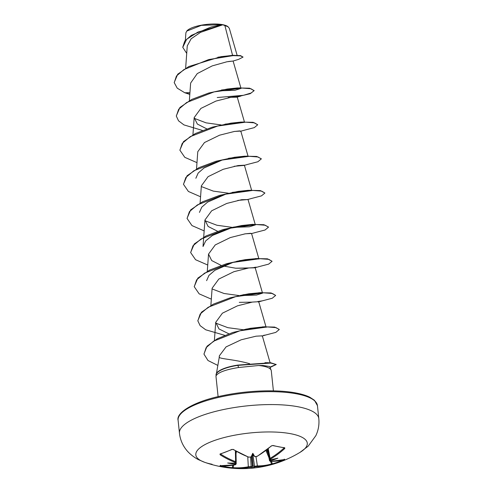 <?xml version="1.0" encoding="UTF-8"?>
<svg xmlns="http://www.w3.org/2000/svg" width="493" height="493" viewBox="0 0 493 493"><rect width="100%" height="100%" fill="white"/><g stroke="black" fill="none" stroke-linecap="round" stroke-linejoin="round"><path stroke-width="0.74" d="M248.78 467.444A0.598 0.413 -100.8 0 1 248.324 466.785L251.14 466.6A111.4 75.602 75.2 0 0 251.664 466.631L251.19 467.327A112.003 76.008 -104.8 0 1 250.764 467.309L248.78 467.444A111.886 78.886 99.1 0 1 233.7 468.35A111.886 78.886 99.1 0 1 233.503 468.338L231.796 468.196A111.406 79.737 -75.7 0 1 231.574 468.177A111.406 79.737 -75.7 0 1 225.849 467.358A111.406 79.737 -75.7 0 1 220.038 465.91L220.057 465.719A111.886 77.198 -77.1 0 0 235.149 464.794L235.149 464.27A112.003 76.008 -104.8 0 1 234.723 464.129A82.171 72.194 166.9 0 1 227.68 462.995A82.171 38.972 173 0 0 234.723 463.13L235.087 462.717L234.723 463.13A112.003 75.047 -72.8 0 0 235.155 463.026L235.149 462.397A111.886 74.221 -109.3 0 1 220.075 454.743L220.063 453.961A111.406 55.82 -51.4 0 0 225.88 451.933A111.406 55.82 -51.4 0 0 231.839 449.406A0.598 0.37 65.3 0 0 232.141 449.456L233.269 449.548A0.598 0.339 121.8 0 1 233.164 449.37M220.038 465.91A0.598 0.419 -73 0 0 220.383 465.749M212.107 464.264A56.042 16.121 -6 0 1 204.829 462.36A56.042 16.121 -6 0 1 216.452 439.811A56.042 16.121 -6 0 1 291.012 433.772A56.042 16.121 -6 0 1 300.04 452.352L308.18 446.171L315.84 435.67C318.392 430.284 319.384 424.584 318.805 418.582A70.055 20.145 -6 0 0 298.45 406.842A70.055 20.145 -6 0 0 221.505 409.973A70.055 20.145 -6 0 0 179.458 433.224L178.102 420.313A70.055 20.145 174 0 1 220.149 397.062A70.055 20.145 174 0 1 297.088 393.932A70.055 20.145 174 0 1 317.449 405.665L318.805 418.582M179.458 433.224C180.142 439.22 182.293 444.587 185.91 449.326C190.076 455.002 197.126 459.125 198.876 459.846L204.829 462.36A112.09 112.09 0 0 0 231.574 468.177L231.802 468.196A0.598 0.419 -85 0 0 232.258 467.703L233.127 467.672A111.282 78.461 -80.9 0 0 248.324 466.785L247.745 456.838M231.839 449.406L233.54 449.536A0.598 0.339 121.8 0 1 233.269 449.548L248.595 457.159M233.54 449.536A111.886 72.533 67 0 0 248.799 457.122L250.783 456.98A112.003 75.047 -72.8 0 0 251.208 456.758L251.017 456.98A0.598 0.37 -117.6 0 1 250.783 456.98M252.792 453.295A82.171 12.072 128.5 0 0 251.208 456.758L252.755 454.86L254.641 456.432A82.171 15.499 -139.9 0 0 252.792 453.295L252.755 454.86M254.659 456.481A0.598 0.394 -72.3 0 0 255.072 456.573L257.05 456.327A111.886 77.198 -77.1 0 0 271.323 445.906L272.962 445.456A111.406 51.648 41.6 0 0 278.97 446.831A111.406 51.648 41.6 0 0 284.72 447.743L284.769 448.519A111.886 78.886 99.1 0 1 270.682 458.977L270.688 459.605A112.003 70.394 62.9 0 0 271.101 459.63L270.626 459.297L271.101 459.63A82.171 38.793 177.8 0 0 277.873 458.17A82.171 72.372 175.8 0 1 271.101 460.628A112.003 80.661 94.4 0 1 270.682 460.856L270.675 461.374A111.886 72.533 67 0 0 284.751 459.501L284.695 459.692A111.406 83.915 63.4 0 1 274.533 463.771A111.406 83.915 63.4 0 1 272.925 464.24A0.598 0.388 74.5 0 1 272.919 464.24L274.533 463.771A112.09 112.09 0 0 0 300.04 452.352M229.288 28.249L227.809 26.542A21.532 6.193 174 0 0 222.731 24.681A21.532 6.193 174 0 0 186.958 30.837L185.898 32.772L185.356 40.334M228.154 26.801L222.793 24.792L200.546 32.341L191.142 38.793L187.26 45.892L185.645 68.225M271.138 370.181L269.689 366.539L262.997 365.492L258.572 365.516A27.799 7.993 -6 0 1 263.213 366.151A27.799 7.993 -6 0 1 271.138 370.181A27.799 7.993 -6 0 1 271.292 370.81L273.399 390.863M218.109 396.674L216.002 376.621A27.799 7.993 -6 0 1 216.02 375.974A27.799 7.993 -6 0 1 216.119 375.586M249.661 363.717C233.7 359.052 217.444 358.929 219.342 356.803L216.47 373.343M217.888 57.206L232.554 55.315L224.814 25.334M228.567 61.483L233.023 61.052L226.909 61.779L212.175 65.908L197.268 73.586L190.637 83.052L189.355 100.652M228.185 97.54L240.775 96.092L236.794 97.189L230.884 97.312L215.952 101.071L200.885 108.423L194.18 117.587L197.336 124.051L206.795 128.883M240.781 131.07L234.477 131.434L219.558 135.193L204.472 142.551L197.773 151.715L196.528 168.902M234.187 166.277L243.973 165.438L247.954 164.342M251.596 190.169L244.374 165.198L238.064 165.562L223.163 169.315L208.083 176.667L201.36 185.843L200.115 203.03M237.78 200.404L247.56 199.566L241.644 199.69L226.731 203.449L211.657 210.794L204.959 219.97L208.101 226.441L217.561 231.26M258.77 258.418L251.547 233.454L245.224 233.818L230.305 237.577L215.238 244.929L208.533 254.098L211.688 260.557L221.147 265.388M223.064 265.961L235.679 268.217L254.733 267.822L258.714 266.725M262.356 292.546L255.134 267.576L248.823 267.945L233.885 271.705L218.818 279.056L212.119 288.226L210.875 305.413M265.943 326.674L258.72 301.704L252.416 302.067L237.509 305.82L222.411 313.178L215.706 322.348L219.003 328.942L228.832 333.804M270.219 363.181L262.307 335.832L256.04 336.189L241.163 339.794L226.065 346.899L219.336 355.854L219.342 356.803M264.938 362.706L268.562 362.712M245.797 329.151L265.018 326.717L250.352 328.295L232.807 332.485L217.327 338.734L207.042 346.209L203.96 353.999M264.439 326.73L266.121 327.29M243.154 329.725L227.877 327.679L215.694 323.075M242.907 294.789L261.432 292.589L248.811 293.791L230.256 297.797L213.167 304.224L201.452 312.217L197.822 320.703M262.097 292.842L262.535 293.162L256.465 295.054L240.171 295.627M239.08 295.572L224.056 293.495L212.107 288.947M206.61 280.659L208.933 275.421L214.794 270.349L233.281 262.264M239.315 260.661L257.845 258.468L245.231 259.663L226.675 263.669L209.587 270.096L197.866 278.089L194.236 286.575M258.505 258.714L258.948 259.035M203.677 237.472L203.024 246.531L205.704 240.867L212.458 235.432L233.004 227.211L252.946 224.303M253.679 224.352L255.362 224.907L249.298 226.805L232.998 227.372M231.907 227.316L216.889 225.239L204.946 220.704M199.437 212.403L201.76 207.171L207.633 202.087L226.114 194.008M232.166 192.406L250.672 190.212M228.321 193.188L213.296 191.111L201.347 186.564M195.85 178.281L198.174 173.043L204.053 167.959L222.522 159.886M228.555 158.284L247.085 156.084M224.968 124.156L243.499 121.956M221.147 124.939L206.123 122.862L194.174 118.314M221.4 90.022L239.906 87.828M240.572 88.081L241.015 88.401L234.945 90.293L218.652 90.866M232.554 55.315L234.095 55.315M210.745 27.127L221.751 24.65L201.341 25.365L186.711 31.114M189.934 92.647L184.789 92.764L177.227 88.155L174.226 82.639L176.445 76.027L183.92 69.575L208.662 59.573L233.029 55.635L240.405 55.869L243.061 57.077L238.569 59.382L233.023 61.052M186.718 53.386L182.774 47.359L186.662 39.267L197.878 32.113L222.793 24.792M174.214 82.497L177.714 74.209L188.77 66.543L220.938 56.664L233.331 55.339L240.467 55.598L243.061 57.077M182.761 47.217L184.739 41.098L191.266 35.397L210.881 27.09L221.591 24.681L222.75 24.792M270.053 367.458L276.203 364.53L270.749 363.064L237.762 365.375A26.795 7.709 -6 0 0 216.07 375.309A26.795 7.709 -6 0 0 216.144 375.691C218.313 372.326 225.806 369.596 238.624 367.501L258.572 365.516M184.789 92.764L189.805 94.391M238.335 96.499L250.13 93.732L254.148 90.65L250.882 88.722L242.081 88.05L214.03 91.92L186.674 102.495L178.663 109.255L176.315 116.083L178.528 120.81L183.963 124.908L202.463 130.448M234.021 131.508L239.838 130.91M244.06 130.288L254.296 127.625L257.734 124.778L254.468 122.849L245.668 122.172L217.61 126.048L190.261 136.623L182.25 143.377L179.902 150.211L184.807 157.341L196.978 162.641M247.64 164.409L257.882 161.753L261.321 158.906L258.055 156.977L249.261 156.299L221.203 160.17L193.854 170.751L185.836 177.505L183.488 184.339L188.394 191.463L200.565 196.769M251.227 198.537L261.469 195.881L264.907 193.034L261.641 191.105L252.847 190.427L224.79 194.297L197.44 204.878L189.423 211.633L187.075 218.467L191.98 225.591L204.151 230.897M244.774 233.892L250.598 233.294M254.819 232.665L265.055 230.009L268.494 227.162L265.228 225.227L256.428 224.555L228.376 228.425L201.021 239.006L193.009 245.76L190.662 252.595L195.573 259.719L207.738 265.024M254.185 267.422L256.261 267.132M258.406 266.793L268.642 264.137L272.081 261.284L268.814 259.355L260.014 258.683L231.963 262.553L204.613 273.134L196.596 279.888L194.248 286.716L199.154 293.846L211.331 299.152M239.265 302.345L251.954 302.141M257.771 301.543L262.301 300.847L258.32 301.95M261.993 300.921L272.228 298.265L275.667 295.412L272.401 293.483L263.607 292.811L235.549 296.681L208.2 307.256L200.183 314.01L197.835 320.844L200.121 325.645L205.729 329.799L224.765 335.326M265.579 335.049L275.815 332.387L279.254 329.54L276.055 327.629L267.44 326.933L239.826 330.809L213.617 341.174L206.123 347.651L203.973 354.14L207.991 360.512L217.82 365.418M185.485 92.746L189.823 94.12M217.222 97.528L243.425 95.309L251.301 92.943L254.123 90.509M254.148 90.65L249.55 88.192L237.435 87.939L227.291 89.03L208.73 93.035L191.648 99.463L179.933 107.456L176.303 115.941M257.734 124.778L253.137 122.319L241.028 122.067L230.884 123.151L212.323 127.157L195.234 133.591L183.519 141.583L179.89 150.069M261.296 158.764L256.724 156.447L244.608 156.195L234.471 157.279L215.909 161.285L198.821 167.719L187.106 175.711L183.476 184.197M264.907 193.034L260.304 190.575L248.189 190.316L238.051 191.407L219.49 195.413L202.407 201.847L190.692 209.839L187.063 218.325M268.469 227.02L263.897 224.703L251.787 224.444L241.638 225.535L223.082 229.541L205.994 235.974L194.279 243.967L190.649 252.453M272.081 261.284L267.483 258.825L255.374 258.572M275.667 295.412L271.07 292.953L258.948 292.7M279.229 329.398L274.656 327.081L262.541 326.828M269.948 367.186L276.166 364.389M276.203 364.53L270.719 362.774L237.731 365.091A26.795 7.709 -6 0 0 216.039 375.025L216.07 375.309M257.026 466.649L255.054 466.896A0.598 0.407 -103.8 0 1 254.567 466.273L257.371 465.91A0.598 0.438 90.2 0 1 257.026 466.649A111.886 74.221 -109.3 0 0 270.152 465.01L271.292 464.702A0.598 0.45 74 0 1 271.286 464.702A111.886 74.221 -109.3 0 1 270.152 465.01A112.09 112.09 0 0 1 233.7 468.35L233.503 468.338A0.598 0.425 -85.6 0 1 233.127 467.672L233.657 465.096M251.19 467.327A82.171 17.902 127.5 0 0 252.761 467.875A82.171 21.322 -139.1 0 0 254.616 467L254.031 466.403A111.4 80.23 -85.6 0 0 254.567 466.273L252.903 454.977M234.847 463.13L235.087 463.408A111.4 75.602 75.2 0 0 235.611 463.58L236.196 463.962L236.159 462.379M251.664 466.631L252.73 465.651L254.031 466.403M270.102 460.992L270.115 460.265A111.4 80.23 -85.6 0 0 270.626 459.987L270.817 459.667M256.009 456.697L257.371 465.91A111.282 73.821 70.7 0 0 271.551 463.975L272.407 463.839A0.598 0.388 74.5 0 0 272.919 464.24L271.292 464.702A0.598 0.45 74 0 0 271.551 463.975L270.515 461.417A0.598 0.438 -89.7 0 0 270.675 461.374M235.149 462.397A0.598 0.394 -69.2 0 0 235.611 461.682L236.196 462.151L235.962 451.163M267.65 449.166L269.548 458.983L270.102 458.361A0.598 0.37 59.4 0 0 270.682 458.977M250.764 467.309A0.598 0.431 -86.7 0 0 251.14 466.6L250.592 457.147M284.362 459.612A0.598 0.394 63.2 0 0 284.695 459.692M284.264 459.156L284.683 459.525A0.598 0.456 -105.9 0 0 284.751 459.501M269.973 459.525L270.115 460.265A0.598 0.376 61.9 0 0 270.682 460.856M270.626 459.987L271.101 460.628M220.057 465.719A0.598 0.431 94.3 0 0 220.124 465.731L235.297 464.8L236.184 463.962M235.149 464.27A0.598 0.401 -71.7 0 0 235.611 463.58L235.599 462.952M234.723 464.129L235.087 463.408M268.235 448.692L270.102 458.361A111.282 78.461 -80.9 0 0 284.122 447.964A0.598 0.32 47.8 0 0 284.769 448.519M284.282 447.712L284.418 447.847A0.598 0.444 -83.1 0 0 284.72 447.743M235.155 463.026A0.598 0.413 75.8 0 0 235.34 463.038L236.19 462.151M284.418 447.847L272.641 445.561A0.598 0.394 -75.3 0 0 272.641 445.561A0.598 0.394 -75.3 0 0 272.962 445.456M220.075 454.743A0.598 0.345 -57.4 0 0 220.617 454.065A111.282 73.821 70.7 0 0 235.611 461.682L235.377 450.824M272.647 445.561L271.563 445.875L257.272 456.308A0.598 0.364 -120.3 0 1 257.05 456.327L257.063 456.333M220.063 453.961A0.598 0.419 72.9 0 0 220.359 454.01L220.433 453.862M255.072 456.573A112.003 70.394 62.9 0 1 254.641 456.432L255.682 456.654M248.799 457.122A0.598 0.388 110.5 0 1 248.552 457.147L251.017 456.98A0.598 0.37 -117.6 0 0 251.153 456.789M252.761 467.875L252.73 465.651M221.979 465.842A110.808 79.311 104.3 0 0 226.342 466.871A110.808 79.311 104.3 0 0 232.258 467.703L232.77 465.238M238.624 367.501L237.731 365.091M255.054 466.896A112.003 80.661 94.4 0 1 254.616 467M236.474 451.459L236.018 453.671M252.354 466.051L251.405 456.672M252.151 455.649L253.192 465.971M268.962 457.726L265.967 450.473M266.658 449.943L268.204 453.683M271.403 461.411L272.407 463.839A110.808 83.465 -116.6 0 0 282.551 460.08M220.359 454.01L232.141 449.456M178.102 420.313C175.865 412.77 193.977 401.173 223.576 395.472C248.238 390.333 277.997 389.353 296.472 393.075C301.987 394.16 306.443 395.546 309.851 397.241L314.423 400.261L317.449 405.665M216.1 375.506L216.02 375.974M233.09 61.009L240.837 87.785M237.201 96.942L244.423 121.913M194.18 117.587L192.942 134.774M240.787 131.07L248.01 156.041M247.961 199.326L255.183 224.29M204.946 219.97L203.701 237.158M208.533 254.098L207.288 271.286M262.442 292.83L262.535 293.162M215.706 322.348L214.4 340.386M219.336 355.854L219.249 357.068M237.127 55.308L229.294 28.249M240.387 131.311L244.368 130.214M247.56 199.566L251.535 198.469M251.147 233.694L255.121 232.597M235.679 268.217L246.124 268.18M261.906 336.072L265.881 334.975L263.447 335.388M243.443 329.78L250.352 328.295M240.177 295.467L248.811 293.791M236.591 261.339L245.231 259.663M252.946 224.297L251.787 224.444M267.391 449.37L269.542 460.789L270.515 461.417L284.683 459.525M233.503 468.338L231.802 468.196M220.408 465.306L220.124 465.731M270.491 459.655L269.554 458.983M257.272 456.308L255.214 456.691L257.272 456.308"/></g></svg>
